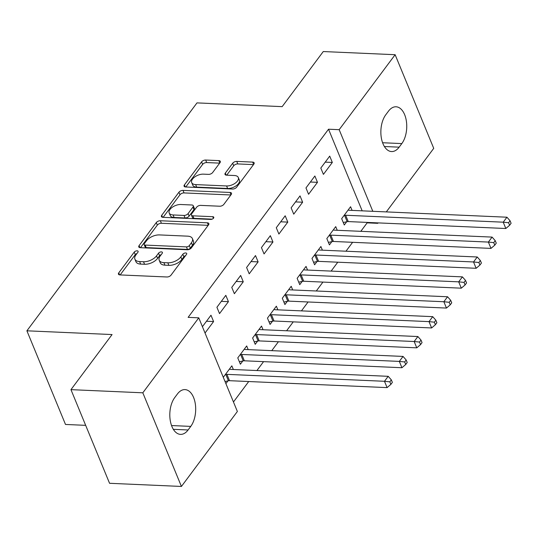 <?xml version="1.0" encoding="UTF-8"?>
<svg xmlns="http://www.w3.org/2000/svg" width="538" height="538" viewBox="0 0 538 538"><rect width="100%" height="100%" fill="white"/><g stroke="black" fill="none" stroke-linecap="round" stroke-linejoin="round"><path stroke-width="0.81" d="M137.096 250.822A2.213 1.163 -22.4 0 0 134.244 252.107L118.77 272.847A3.161 1.668 -22.4 0 0 118.454 274.172A3.161 1.668 -22.4 0 0 119.92 274.918L166.948 276.983A3.161 1.668 -22.4 0 0 171.017 275.147L186.498 254.407A2.213 1.163 -22.4 0 0 186.713 253.485A2.213 1.163 -22.4 0 0 185.684 252.961A2.213 1.163 -22.4 0 0 182.839 254.245L180.835 256.929A10.114 5.333 -22.4 0 1 167.816 262.806L163.895 262.638A10.114 5.333 -22.4 0 1 159.201 260.244A10.114 5.333 -22.4 0 1 160.196 256.021L162.2 253.337A2.213 1.163 -22.4 0 0 162.415 252.416A2.213 1.163 -22.4 0 0 161.393 251.892A2.213 1.163 -22.4 0 0 158.542 253.176L156.538 255.859A10.114 5.333 -22.4 0 1 143.518 261.737L139.598 261.569A10.114 5.333 -22.4 0 1 134.903 259.175A10.114 5.333 -22.4 0 1 135.899 254.951L137.903 252.268A2.213 1.163 -22.4 0 0 138.118 251.347A2.213 1.163 -22.4 0 0 137.096 250.822M136.961 253.539A2.213 1.163 -22.4 0 0 135.287 254.642L120.149 274.925M185.549 255.671A2.213 1.163 -22.4 0 0 183.882 256.774L181.878 259.457L180.835 256.929M161.252 254.602A2.213 1.163 -22.4 0 0 159.584 255.705L157.58 258.395L156.538 255.859M220.008 162.678A3.161 1.668 -22.4 0 0 220.318 161.36A3.161 1.668 -22.4 0 0 218.852 160.613L205.657 160.035A3.161 1.668 -22.4 0 0 201.589 161.871L184.399 184.904A3.161 1.668 -22.4 0 0 184.09 186.222A3.161 1.668 -22.4 0 0 185.556 186.968L232.577 189.04A3.161 1.668 -22.4 0 0 236.646 187.204L253.835 164.164A3.161 1.668 -22.4 0 0 254.151 162.846A3.161 1.668 -22.4 0 0 252.685 162.099L236.747 161.4A3.161 1.668 -22.4 0 0 232.678 163.236L225.321 173.095A3.161 1.668 -22.4 0 0 225.012 174.413A3.161 1.668 -22.4 0 0 226.478 175.159L234.38 175.509A8.46 4.459 -22.4 0 1 238.3 177.506A8.46 4.459 -22.4 0 1 235.247 183.162A8.46 4.459 -22.4 0 1 226.585 185.953L195.624 184.595A8.46 4.459 -22.4 0 1 191.703 182.59A8.46 4.459 -22.4 0 1 194.756 176.941A8.46 4.459 -22.4 0 1 203.418 174.151L208.583 174.373A3.161 1.668 -22.4 0 0 212.651 172.537L220.008 162.678M362.175 210.842L328.53 129.214L188.125 317.359L198.771 317.83L237.372 411.476L181.42 486.453L142.819 392.807L198.771 317.83M328.53 129.214L339.175 129.685L395.134 54.708L433.729 148.353L386.304 211.905M181.42 486.453L109.557 483.292L70.955 389.647L112.072 334.555L26.9 330.809L196.989 102.892L282.161 106.638L323.271 51.547L395.134 54.708M70.955 389.647L142.819 392.807M160.351 220.741A3.161 1.668 -22.4 0 0 156.282 222.584L139.093 245.617A3.161 1.668 -22.4 0 0 138.777 246.935A3.161 1.668 -22.4 0 0 140.243 247.682L187.271 249.753A3.161 1.668 -22.4 0 0 191.34 247.917L208.529 224.877A3.161 1.668 -22.4 0 0 208.838 223.559A3.161 1.668 -22.4 0 0 207.372 222.813L160.351 220.741L161.393 223.277A3.161 1.668 -22.4 0 0 157.325 225.113L140.472 247.695M161.743 215.261L178.932 192.227A3.161 1.668 -22.4 0 1 183.001 190.385L230.029 192.456A3.161 1.668 -22.4 0 1 231.495 193.203A3.161 1.668 -22.4 0 1 231.185 194.521L223.828 204.379A3.161 1.668 -22.4 0 1 219.76 206.222L200.687 205.381A3.161 1.668 -22.4 0 0 196.619 207.217L191.736 213.754A3.161 1.668 -22.4 0 0 191.427 215.079A3.161 1.668 -22.4 0 0 192.893 215.825L212.745 216.7A2.213 1.163 -22.4 0 1 213.774 217.218A2.213 1.163 -22.4 0 1 212.974 218.697A2.213 1.163 -22.4 0 1 210.708 219.43L162.9 217.325A3.161 1.668 -22.4 0 1 161.434 216.579A3.161 1.668 -22.4 0 1 161.743 215.261L162.584 217.298M26.9 330.809L65.495 424.455L85.67 425.343M317.481 182.335L314.871 176.007L305.967 187.937L308.577 194.265L317.481 182.335L310.386 182.026M337.245 230.284L335.732 226.626L326.828 238.563L329.438 244.884L331.838 241.67M287.796 222.113L285.187 215.785L276.283 227.715L278.892 234.043L287.796 222.113L280.701 221.797M307.561 270.063L306.048 266.404L297.144 278.334L299.753 284.663L302.154 281.441M258.112 261.885L255.503 255.563L246.599 267.494L249.208 273.822L258.112 261.885L251.017 261.576M277.877 309.841L276.364 306.183L267.46 318.113L270.069 324.441L272.47 321.22M228.428 301.663L225.819 295.335L216.915 307.272L219.524 313.6L228.428 301.663L221.333 301.354M248.193 349.619L246.686 345.954L237.776 357.891L240.385 364.219L242.786 360.998M360.816 231.327L367.131 222.86L366.943 222.402M233.458 401.98L248.724 381.529M256.922 370.541L263.566 361.644M271.764 350.655L278.408 341.751M286.606 330.769L293.25 321.865M301.448 310.877L308.092 301.979M316.29 290.991L322.935 282.087M331.132 271.098L337.777 262.201M345.974 251.212L352.619 242.308M225.893 383.634L227.944 380.884M223.29 377.306L231.844 365.847L233.351 369.505M202.422 326.687L210.977 315.228L213.586 321.556L206.491 321.24M205.032 333.015L213.586 321.556M263.035 329.727L261.529 326.068L252.618 337.999L255.227 344.327L257.628 341.112M243.27 281.777L240.661 275.449L231.757 287.379L234.366 293.708L243.27 281.777L236.175 281.461M292.719 289.955L291.206 286.29L282.302 298.227L284.911 304.555L287.312 301.334M272.954 241.999L270.345 235.671L261.441 247.608L264.05 253.936L272.954 241.999L265.859 241.69M322.403 250.177L320.89 246.512L311.986 258.448L314.596 264.777L316.996 261.555M302.638 202.221L300.029 195.893L291.125 207.829L293.735 214.158L302.638 202.221L295.544 201.911M352.087 210.398L350.574 206.74L341.67 218.67L344.28 224.998L346.68 221.777M332.323 162.449L329.713 156.121L320.809 168.051L323.419 174.379L332.323 162.449L325.228 162.133M388.463 111.184A20.612 11.587 -87.5 0 1 396.042 106.786A20.612 11.587 -87.5 0 1 406.338 120.889A20.612 11.587 -87.5 0 1 401.812 143.585L399.142 147.163A20.612 11.587 -87.5 0 1 391.556 151.561A20.612 11.587 -87.5 0 1 381.267 137.459A20.612 11.587 -87.5 0 1 385.786 114.769L388.463 111.184M378.106 222.893L377.777 223.331L377.589 222.866M372.821 211.313L339.175 129.685M367.131 222.86L377.777 223.331M188.092 429.976A20.612 11.587 -87.5 0 1 180.506 434.374A20.612 11.587 -87.5 0 1 170.216 420.272A20.612 11.587 -87.5 0 1 174.736 397.575L177.406 393.998A20.612 11.587 -87.5 0 1 184.991 389.599A20.612 11.587 -87.5 0 1 195.281 403.702A20.612 11.587 -87.5 0 1 190.761 426.392L188.092 429.976L173.337 429.324M134.903 259.175L135.953 261.71A10.114 5.333 -22.4 0 0 140.64 264.097L139.598 261.569M157.58 258.395A10.114 5.333 -22.4 0 1 144.561 264.272L140.64 264.097M159.201 260.244L160.243 262.773A10.114 5.333 -22.4 0 0 164.937 265.167L163.895 262.638M181.878 259.457A10.114 5.333 -22.4 0 1 168.858 265.342L164.937 265.167M208.193 225.335L161.393 223.277M144.352 243.633A2.213 1.163 -22.4 0 0 144.13 244.555A2.213 1.163 -22.4 0 0 145.159 245.079L186.437 246.895A2.213 1.163 -22.4 0 0 189.282 245.604L191.4 242.779A10.114 5.333 -22.4 0 0 192.389 238.556A10.114 5.333 -22.4 0 0 187.701 236.162L159.483 234.918A10.114 5.333 -22.4 0 0 146.464 240.802L144.352 243.633M144.13 244.555L145.173 247.083A2.213 1.163 -22.4 0 0 146.202 247.608L145.159 245.079M192.389 238.556L193.431 241.085A10.114 5.333 -22.4 0 1 192.443 245.308L190.331 248.139A2.213 1.163 -22.4 0 1 187.48 249.424L146.202 247.608M163.128 217.339L179.974 194.756L178.932 192.227M230.842 194.978L184.05 192.92A3.161 1.668 -22.4 0 0 179.974 194.756M191.427 215.079L192.469 217.608A3.161 1.668 -22.4 0 0 193.936 218.354L212.14 219.154M180.896 204.507A8.46 4.459 -22.4 0 0 172.234 207.305A8.46 4.459 -22.4 0 0 169.181 212.954A8.46 4.459 -22.4 0 0 173.101 214.951L184.009 215.435A3.161 1.668 -22.4 0 0 188.078 213.599L192.96 207.056A3.161 1.668 -22.4 0 0 193.27 205.738A3.161 1.668 -22.4 0 0 191.804 204.991L180.896 204.507M169.181 212.954L170.223 215.482A8.46 4.459 -22.4 0 0 174.144 217.486L173.101 214.951M193.27 205.738L194.312 208.267A3.161 1.668 -22.4 0 1 194.003 209.585L189.12 216.128A3.161 1.668 -22.4 0 1 185.052 217.964L174.144 217.486M191.703 182.59L192.745 185.126A8.46 4.459 -22.4 0 0 196.673 187.123L195.624 184.595M238.3 177.506L239.343 180.042A8.46 4.459 -22.4 0 1 236.29 185.691A8.46 4.459 -22.4 0 1 227.628 188.482L196.673 187.123M253.499 164.621L237.789 163.929A3.161 1.668 -22.4 0 0 233.721 165.765L226.7 175.173M219.665 163.135L206.7 162.563A3.161 1.668 -22.4 0 0 202.631 164.399L185.778 186.982M225.019 381.503L228.421 380.783A3.221 1.695 157.6 0 1 229.524 380.689L387.091 387.616L384.482 381.287L388.194 376.318L230.627 369.384A3.221 1.695 157.6 0 1 229.739 369.196L229.437 369.061M225.341 374.556L225.819 374.461A3.221 1.695 157.6 0 1 226.915 374.361L384.482 381.287L389.835 381.845L390.877 384.381L392.363 382.39L391.321 379.855L389.835 381.845M388.194 376.318L391.321 379.855M390.877 384.381L387.091 387.616M239.356 361.718L243.263 360.897A3.221 1.695 157.6 0 1 244.366 360.796L401.933 367.73L399.324 361.401L403.036 356.425L245.469 349.498A3.221 1.695 157.6 0 1 244.582 349.31L244.279 349.175M240.183 354.67L240.661 354.569A3.221 1.695 157.6 0 1 241.757 354.468L399.324 361.401L404.677 361.96L405.719 364.488L407.205 362.498L406.163 359.969L404.677 361.96M403.036 356.425L406.163 359.969M405.719 364.488L401.933 367.73M254.198 341.832L258.106 341.011A3.221 1.695 157.6 0 1 259.208 340.91L416.775 347.837L414.166 341.509L417.878 336.539L260.311 329.612A3.221 1.695 157.6 0 1 259.424 329.424L259.121 329.29M255.025 334.784L255.503 334.683A3.221 1.695 157.6 0 1 256.599 334.582L414.166 341.509L419.519 342.067L420.561 344.602L422.048 342.612L421.005 340.083L419.519 342.067M417.878 336.539L421.005 340.083M420.561 344.602L416.775 347.837M269.04 321.939L272.948 321.119A3.221 1.695 157.6 0 1 274.05 321.018L431.617 327.951L429.008 321.623L432.72 316.653L275.153 309.72A3.221 1.695 157.6 0 1 274.266 309.532L273.963 309.397M269.868 314.891L270.345 314.791A3.221 1.695 157.6 0 1 271.441 314.696L429.008 321.623L434.361 322.181L435.403 324.71L436.89 322.726L435.847 320.191L434.361 322.181M432.72 316.653L435.847 320.191M435.403 324.71L431.617 327.951M283.882 302.053L287.79 301.233A3.221 1.695 157.6 0 1 288.893 301.132L446.459 308.066L443.85 301.737L447.562 296.761L289.995 289.834A3.221 1.695 157.6 0 1 289.108 289.646L288.805 289.511M284.71 295.006L285.187 294.905A3.221 1.695 157.6 0 1 286.283 294.804L443.85 301.737L449.203 302.295L450.245 304.824L451.732 302.833L450.689 300.305L449.203 302.295M447.562 296.761L450.689 300.305M450.245 304.824L446.459 308.066M298.724 282.161L302.632 281.347A3.221 1.695 157.6 0 1 303.735 281.246L461.301 288.173L458.692 281.845L462.404 276.875L304.838 269.941A3.221 1.695 157.6 0 1 303.95 269.76L303.647 269.625M299.552 275.12L300.029 275.019A3.221 1.695 157.6 0 1 301.125 274.918L458.692 281.845L464.045 282.403L465.088 284.938L466.574 282.948L465.531 280.419L464.045 282.403M462.404 276.875L465.531 280.419M465.088 284.938L461.301 288.173M313.567 262.275L317.474 261.455A3.221 1.695 157.6 0 1 318.577 261.354L476.143 268.287L473.534 261.959L477.246 256.989L319.68 250.056A3.221 1.695 157.6 0 1 318.792 249.867L318.489 249.733M314.394 255.227L314.871 255.126A3.221 1.695 157.6 0 1 315.967 255.025L473.534 261.959L478.887 262.517L479.93 265.046L481.416 263.062L480.373 260.526L478.887 262.517M477.246 256.989L480.373 260.526M479.93 265.046L476.143 268.287M328.409 242.389L332.316 241.569A3.221 1.695 157.6 0 1 333.419 241.468L490.986 248.395L488.376 242.073L492.088 237.097L334.522 230.17A3.221 1.695 157.6 0 1 333.634 229.982L333.331 229.847M329.229 235.341L329.713 235.24A3.221 1.695 157.6 0 1 330.809 235.14L488.376 242.073L493.729 242.631L494.772 245.16L496.258 243.169L495.216 240.641L493.729 242.631M492.088 237.097L495.216 240.641M494.772 245.16L490.986 248.395M343.251 222.497L347.158 221.676A3.221 1.695 157.6 0 1 348.261 221.582L505.828 228.509L503.218 222.181L506.93 217.211L349.364 210.277A3.221 1.695 157.6 0 1 348.476 210.089L348.173 209.954M344.071 215.449L344.555 215.355A3.221 1.695 157.6 0 1 345.652 215.254L503.218 222.181L508.571 222.739L509.614 225.274L511.1 223.283L510.058 220.748L508.571 222.739M506.93 217.211L510.058 220.748M509.614 225.274L505.828 228.509M135.287 254.642L134.244 252.107M183.882 256.774L182.839 254.245M159.584 255.705L158.542 253.176M144.561 264.272L143.518 261.737M168.858 265.342L167.816 262.806M119.604 274.884L118.77 272.847M208.334 225.14L207.372 222.813M139.927 247.655L139.093 245.617M157.325 225.113L156.282 222.584M187.48 249.424L186.437 246.895M190.331 248.139L189.282 245.604M192.443 245.308L191.4 242.779M184.05 192.92L183.001 190.385M230.99 194.783L230.029 192.456M193.936 218.354L192.893 215.825M213.411 218.314L212.745 216.7M185.052 217.964L184.009 215.435M189.12 216.128L188.078 213.599M194.003 209.585L192.96 207.056M227.628 188.482L226.585 185.953M226.162 175.132L225.321 173.095M233.721 165.765L232.678 163.236M237.789 163.929L236.747 161.4M253.64 164.426L252.685 162.099M185.24 186.942L184.399 184.904M202.631 164.399L201.589 161.871M206.7 162.563L205.657 160.035M219.813 162.94L218.852 160.613M190.761 426.392L171.541 425.551M401.812 143.585L382.599 142.738M399.142 147.163L384.394 146.511M228.421 380.783L225.819 374.461M229.524 380.689L226.915 374.361M243.263 360.897L240.661 354.569M244.366 360.796L241.757 354.468M258.106 341.011L255.503 334.683M259.208 340.91L256.599 334.582M272.948 321.119L270.345 314.791M274.05 321.018L271.441 314.696M287.79 301.233L285.187 294.905M288.893 301.132L286.283 294.804M302.632 281.347L300.029 275.019M303.735 281.246L301.125 274.918M317.474 261.455L314.871 255.126M318.577 261.354L315.967 255.025M332.316 241.569L329.713 235.24M333.419 241.468L330.809 235.14M347.158 221.676L344.555 215.355M348.261 221.582L345.652 215.254"/></g></svg>

